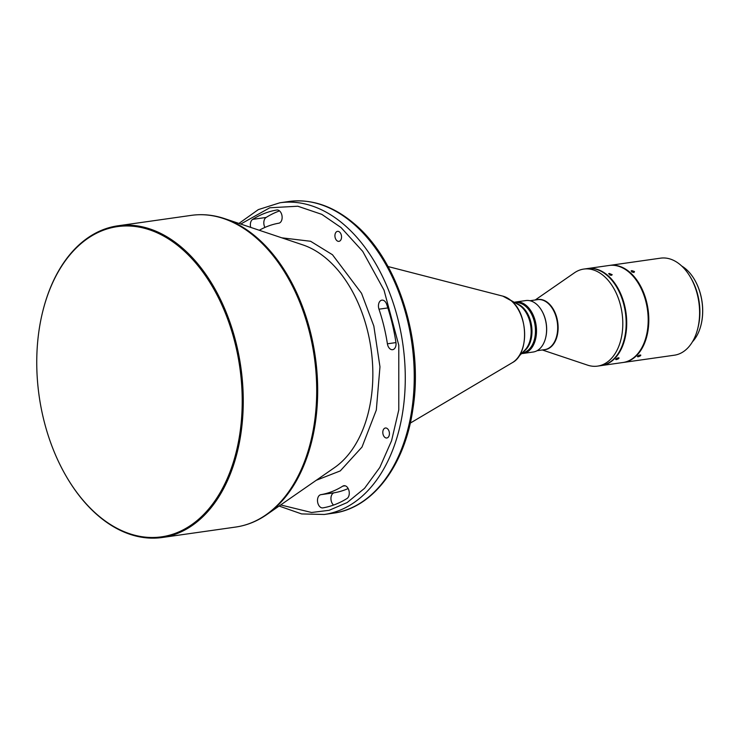 <?xml version="1.0" encoding="UTF-8"?>
<svg xmlns="http://www.w3.org/2000/svg" width="739" height="739" viewBox="0 0 739 739"><rect width="100%" height="100%" fill="white"/><g stroke="black" fill="none" stroke-linecap="round" stroke-linejoin="round"><path stroke-width="1.11" d="M335.21 233.755A5.053 3.27 -98.1 0 0 335.672 239.02A5.053 3.27 -98.1 0 0 338.942 241.357A5.053 3.27 -98.1 0 0 341.261 238.946A5.053 3.27 -98.1 0 0 340.799 233.69A5.053 3.27 -98.1 0 0 337.52 231.353A5.053 3.27 -98.1 0 0 335.21 233.755M383.088 430.403A5.053 3.27 -98.1 0 0 383.55 435.659A5.053 3.27 -98.1 0 0 386.82 437.996A5.053 3.27 -98.1 0 0 389.139 435.594A5.053 3.27 -98.1 0 0 388.677 430.329A5.053 3.27 -98.1 0 0 385.398 428.001A5.053 3.27 -98.1 0 0 383.088 430.403M264.931 227.427A6.679 4.323 81.9 0 1 264.192 220.213A6.679 4.323 81.9 0 1 266.105 217.46A150.738 97.511 81.9 0 1 279.527 210.901M259.297 230.272A137.371 88.865 81.9 0 1 278.788 223.206A6.679 4.323 -98.1 0 0 282.03 215.936A6.679 4.323 -98.1 0 0 276.82 209.987A6.679 4.323 -98.1 0 0 276.737 210.005A150.738 97.511 -98.1 0 0 252.655 219.372A6.679 4.323 -98.1 0 0 250.743 222.125A6.679 4.323 -98.1 0 0 250.715 227.39M386.682 304.348A6.679 4.323 -98.1 0 0 381.887 300.154A6.679 4.323 -98.1 0 0 378.821 303.332A6.679 4.323 -98.1 0 0 378.978 309.188A137.371 88.865 81.9 0 1 387.402 343.801A6.679 4.323 -98.1 0 0 392.603 349.686A6.679 4.323 -98.1 0 0 395.928 342.333A150.738 97.511 -98.1 0 0 386.682 304.348M333.566 505.07A6.679 4.323 81.9 0 1 331.321 495.934A6.679 4.323 81.9 0 1 334.305 492.765L320.846 494.677A6.679 4.323 -98.1 0 0 317.872 497.846A6.679 4.323 -98.1 0 0 318.481 504.802A6.679 4.323 -98.1 0 0 322.814 507.896A6.679 4.323 -98.1 0 0 322.897 507.878A150.738 97.511 -98.1 0 0 346.988 498.511A6.679 4.323 -98.1 0 0 349.002 490.788A6.679 4.323 -98.1 0 0 343.949 485.708A6.679 4.323 -98.1 0 0 342.804 486.133A137.371 88.865 81.9 0 1 320.846 494.677M66.15 476.156A157.416 101.834 -98.1 0 0 66.251 476.341A157.416 101.834 -98.1 0 0 98.065 515.61A157.416 101.834 -98.1 0 0 162.201 537.502A157.416 101.834 -98.1 0 0 234.346 462.577A157.416 101.834 -98.1 0 0 182.025 247.694A157.416 101.834 -98.1 0 0 117.889 225.801A157.416 101.834 -98.1 0 0 45.744 300.727A157.416 101.834 -98.1 0 0 42.788 311.276A157.416 101.834 -98.1 0 0 42.742 311.488M233.339 462.281A156.677 101.354 -98.1 0 0 181.267 248.406A156.677 101.354 -98.1 0 0 45.624 301.189A156.677 101.354 -98.1 0 0 42.686 311.692A156.677 101.354 -98.1 0 0 66.039 475.971A156.677 101.354 -98.1 0 0 233.339 462.281M515.166 302.833L515.351 302.805A25.246 16.332 81.9 0 1 525.632 306.315A25.246 16.332 81.9 0 1 535.378 333.418A25.246 16.332 81.9 0 1 522.455 352.789L522.27 352.817M514.279 302.316A25.985 16.812 81.9 0 1 515.804 301.992A25.985 16.812 81.9 0 1 526.399 305.604A25.985 16.812 81.9 0 1 536.422 333.501A25.985 16.812 81.9 0 1 523.12 353.445A25.985 16.812 81.9 0 1 521.568 353.556M515.804 301.992L525.9 300.551A25.985 16.812 81.9 0 1 536.486 304.172A25.985 16.812 81.9 0 1 541.742 310.648A25.985 16.812 81.9 0 1 545.613 337.899A25.985 16.812 81.9 0 1 545.123 339.644A25.985 16.812 81.9 0 1 533.216 352.013L523.12 353.445M541.844 310.842A25.246 16.332 81.9 0 1 541.955 311.017A25.246 16.332 81.9 0 1 545.715 337.492A25.246 16.332 81.9 0 1 545.659 337.695M535.221 299.979L574.415 272.82A49.005 31.703 81.9 0 1 583.764 269.079A49.005 31.703 81.9 0 1 603.735 275.896A49.005 31.703 81.9 0 1 622.635 328.513A49.005 31.703 81.9 0 1 597.555 366.119A49.005 31.703 81.9 0 1 587.542 365.131L542.324 349.972M583.764 269.079L587.126 268.599A49.005 31.703 81.9 0 1 607.098 275.416A49.005 31.703 81.9 0 1 625.998 328.033A49.005 31.703 81.9 0 1 600.918 365.639L597.555 366.119M587.413 268.562A49.005 31.703 81.9 0 1 587.69 268.525L609.167 265.467A49.005 31.703 81.9 0 1 625.416 269.504A49.005 31.703 81.9 0 1 629.129 272.285A49.005 31.703 81.9 0 1 637.443 354.101A49.005 31.703 81.9 0 1 622.959 362.507L601.481 365.556A49.005 31.703 81.9 0 1 601.204 365.602M587.69 268.525A49.005 31.703 81.9 0 1 607.652 275.333A49.005 31.703 81.9 0 1 626.561 327.95A49.005 31.703 81.9 0 1 601.481 365.556M609.269 273.448L609.851 275.028L611.513 275.296L612.188 274.696L609.269 273.448L608.622 273.827M625.582 269.606A48.709 31.509 81.9 0 1 625.748 269.717A48.709 31.509 81.9 0 1 629.443 272.479A48.709 31.509 81.9 0 1 637.702 353.805A48.709 31.509 81.9 0 1 637.572 353.953M618.331 357.778C615.892 358.683 615.245 359.302 616.4 359.625C618.866 358.784 619.513 358.175 618.331 357.778L619.06 357.944M615.689 359.496L616.4 359.625M609.472 265.43A49.005 31.703 81.9 0 1 609.777 265.384A49.005 31.703 81.9 0 1 629.748 272.192A49.005 31.703 81.9 0 1 648.648 324.809A49.005 31.703 81.9 0 1 623.568 362.424A49.005 31.703 81.9 0 1 623.263 362.461M631.753 270.613L631.734 271.915L633.988 272.497L634.478 271.527L631.753 270.613L631.106 271.001M609.777 265.384L660.564 258.16A49.005 31.703 81.9 0 1 680.536 264.978A49.005 31.703 81.9 0 1 690.438 277.199A49.005 31.703 81.9 0 1 697.745 328.587A49.005 31.703 81.9 0 1 696.822 331.876A49.005 31.703 81.9 0 1 674.365 355.2L623.568 362.424M690.438 277.199L691.288 278.668A46.04 29.782 81.9 0 1 698.152 326.943L697.745 328.587M640.094 354.979C637.646 355.865 636.99 356.475 638.136 356.789C640.611 355.958 641.258 355.357 640.094 354.979L640.815 355.136M637.424 356.66L638.136 356.789M681.691 266.012A43.065 27.86 81.9 0 1 694.605 279.785A43.065 27.86 81.9 0 1 701.025 324.948A43.065 27.86 81.9 0 1 700.212 327.83A43.065 27.86 81.9 0 1 692.461 341.778M694.669 279.896A42.622 27.574 81.9 0 1 694.734 280.007A42.622 27.574 81.9 0 1 701.089 324.698A42.622 27.574 81.9 0 1 701.052 324.818M281.808 237.829L310.583 241.265L332.476 254.743L361.537 293.309L373.823 326.019L379.966 366.812L376.317 410.053L362.008 447.058L340.263 470.919L316.274 480.276M348.161 488.544A137.371 88.865 81.9 0 1 334.305 492.765M611.513 275.296L612.188 274.696M633.988 272.497L634.478 271.527M224.674 218.652A157.148 101.659 -98.1 0 1 256.544 237.321A157.148 101.659 -98.1 0 1 308.773 451.843A157.148 101.659 -98.1 0 1 266.742 514.612L334.518 467.621A118.258 76.505 -98.1 0 0 366.147 420.38A118.258 76.505 -98.1 0 0 326.841 258.946A118.258 76.505 -98.1 0 0 302.861 244.895L224.674 218.652C213.506 214.91 202.394 213.82 191.327 215.363A157.416 101.834 81.9 0 1 255.463 237.256A157.416 101.834 81.9 0 1 316.181 406.265A157.416 101.834 81.9 0 1 235.639 527.064L162.201 537.502M266.105 217.46L252.655 219.372M279.905 202.772L288.875 201.498A157.416 101.834 81.9 0 1 353.011 223.39A157.416 101.834 81.9 0 1 413.72 392.4A157.416 101.834 81.9 0 1 333.187 513.199L324.218 514.473A157.416 101.834 -98.1 0 0 404.75 393.675A157.416 101.834 -98.1 0 0 344.041 224.665A157.416 101.834 -98.1 0 0 279.905 202.772L258.336 209.608L238.928 223.437M388.021 266.539L502.871 296.145A34.788 22.503 81.9 0 1 511.102 300.625A34.788 22.503 81.9 0 1 524.625 333.501A34.788 22.503 81.9 0 1 512.33 362.664L410.274 423.105M510.76 300.293L518.556 304.773A25.597 16.554 81.9 0 1 521.198 306.667A25.597 16.554 81.9 0 1 529.706 341.603A25.597 16.554 81.9 0 1 524.986 350.009L518.75 356.484M516.663 303.692A25.246 16.332 81.9 0 1 522.159 306.805A25.246 16.332 81.9 0 1 531.969 330.305A25.246 16.332 81.9 0 1 523.471 351.579M529.955 300.727L537.576 299.646A25.246 16.332 81.9 0 1 547.867 303.156A25.246 16.332 81.9 0 1 556.255 337.621A25.246 16.332 81.9 0 1 544.68 349.63L537.059 350.72M536.597 299.785A25.338 16.387 81.9 0 1 548.273 303.027A25.338 16.387 81.9 0 1 557.954 331.257A25.338 16.387 81.9 0 1 543.701 349.769M240.748 224.046L269.8 207.77L297.817 206.227L321.816 214.365L341.002 227.51L362.71 251.371L384.021 290.141L398.792 345.27L398.792 409.877L391.578 440.721L379.818 467.445L364.558 488.313L347.182 502.538L329.132 510.307L311.562 512.487L280.681 504.949M378.978 309.188L387.855 307.932M395.965 342.591L387.402 343.801M342.804 486.133L345.178 485.791M191.327 215.363L117.889 225.801M279.102 506.049L301.595 513.919L324.218 514.473M266.742 514.612C257.061 521.318 246.697 525.466 235.639 527.064M288.875 201.498C311.535 198.625 333.298 206.005 354.157 223.658C397.961 259.906 423.706 341.224 412.981 408.445C405.148 465.127 372.927 508.164 333.187 513.199M502.871 296.145L511.231 300.69C528.367 313.946 529.235 354.12 512.33 362.664"/></g></svg>
